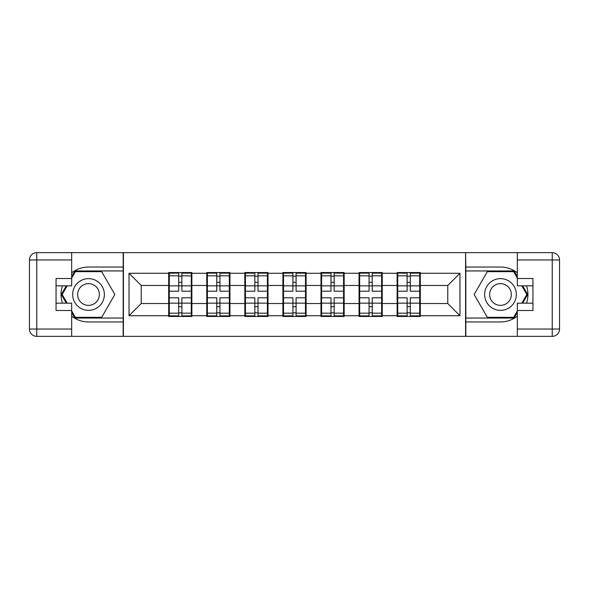 <?xml version="1.0" encoding="UTF-8"?>
<svg xmlns="http://www.w3.org/2000/svg" width="589" height="589" viewBox="0 0 589 589"><rect width="100%" height="100%" fill="white"/><g stroke="black" fill="none" stroke-linecap="round" stroke-linejoin="round"><path stroke-width="0.88" d="M71.674 316.183A27.455 27.455 0 0 0 88.512 321.955L123.167 321.955L123.167 336.356L465.833 336.356L465.833 321.955L500.488 321.955A27.455 27.455 0 0 0 517.326 316.183M420.31 292.667L419.707 292.667M397.737 292.667L397.126 292.667M397.126 296.333L397.737 296.333M419.707 296.333L420.31 296.333M382.239 292.667L381.628 292.667M359.665 292.667L359.054 292.667M359.054 296.333L359.665 296.333M381.628 296.333L382.239 296.333M344.167 292.667L343.556 292.667M321.594 292.667L320.983 292.667M320.983 296.333L321.594 296.333M343.556 296.333L344.167 296.333M306.096 292.667L305.485 292.667M283.515 292.667L282.904 292.667M282.904 296.333L283.515 296.333M305.485 296.333L306.096 296.333M268.017 292.667L267.406 292.667M245.444 292.667L244.833 292.667M244.833 296.333L245.444 296.333M267.406 296.333L268.017 296.333M229.946 292.667L229.335 292.667M207.372 292.667L206.761 292.667M206.761 296.333L207.372 296.333M229.335 296.333L229.946 296.333M517.326 272.817A27.455 27.455 0 0 0 500.488 267.045L465.833 267.045L465.59 252.644L465.59 336.356M465.59 252.644L123.167 252.644L123.167 267.045L88.512 267.045A27.455 27.455 0 0 0 71.674 272.817M123.41 336.356L123.41 252.644M447.773 303.534L447.773 285.466L420.31 285.466L420.31 303.534L447.773 303.534L459.972 315.733L459.972 273.267L420.31 273.267L420.31 272.538L397.126 272.538L397.126 285.466L382.239 285.466L382.239 303.534L397.126 303.534L397.126 285.466M459.972 315.733L420.31 315.733L420.31 316.462L397.126 316.462L397.126 315.733L382.239 315.733L382.239 316.462L359.054 316.462L359.054 315.733L344.167 315.733L344.167 316.462L320.983 316.462L320.983 315.733L306.096 315.733L306.096 316.462L282.904 316.462L282.904 315.733L268.017 315.733L268.017 316.462L244.833 316.462L244.833 315.733L229.946 315.733L229.946 316.462L206.761 316.462L206.761 315.733L191.874 315.733L191.874 316.462L168.69 316.462L168.69 315.733L129.028 315.733L129.028 273.267L168.69 273.267L168.69 285.466L141.227 285.466L141.227 303.534L168.69 303.534L168.69 285.466M397.126 273.267L382.239 273.267L382.239 272.538L359.054 272.538L359.054 273.267L344.167 273.267L344.167 272.538L320.983 272.538L320.983 273.267L306.096 273.267L306.096 272.538L282.904 272.538L282.904 273.267L268.017 273.267L268.017 272.538L244.833 272.538L244.833 273.267L229.946 273.267L229.946 272.538L206.761 272.538L206.761 273.267L191.874 273.267L191.874 272.538L168.69 272.538L168.69 273.267M397.126 303.534L397.126 315.733M382.239 303.534L382.239 315.733M382.239 273.267L382.239 285.466M344.167 303.534L359.054 303.534L359.054 285.466L344.167 285.466L344.167 315.733M359.054 303.534L359.054 315.733M359.054 273.267L359.054 285.466M344.167 273.267L344.167 285.466M306.096 303.534L320.983 303.534L320.983 285.466L306.096 285.466L306.096 315.733M320.983 303.534L320.983 315.733M320.983 273.267L320.983 285.466M306.096 273.267L306.096 285.466M268.017 303.534L282.904 303.534L282.904 285.466L268.017 285.466L268.017 315.733M282.904 303.534L282.904 315.733M282.904 273.267L282.904 285.466M268.017 273.267L268.017 285.466M229.946 303.534L244.833 303.534L244.833 285.466L229.946 285.466L229.946 315.733M244.833 303.534L244.833 315.733M244.833 273.267L244.833 285.466M229.946 273.267L229.946 285.466M191.874 303.534L206.761 303.534L206.761 285.466L191.874 285.466L191.874 315.733M206.761 303.534L206.761 315.733M206.761 273.267L206.761 285.466M191.874 273.267L191.874 285.466M191.874 292.667L191.263 292.667M169.293 292.667L168.69 292.667M168.69 296.333L169.293 296.333M191.263 296.333L191.874 296.333M168.69 303.534L168.69 315.733M141.227 303.534L129.028 315.733M129.028 273.267L141.227 285.466M420.31 303.534L420.31 315.733M420.31 273.267L420.31 285.466M459.972 273.267L447.773 285.466M191.263 297.798L191.263 315.859L181.868 315.859L181.868 297.798L191.263 297.798L191.263 273.141L181.868 273.141L181.868 275.829L191.263 275.829M169.293 285.849L178.695 285.849L178.695 273.141L169.293 273.141L169.293 297.798L178.695 297.798L178.695 315.859L169.293 315.859L169.293 313.171L178.695 313.171M178.695 282.315L181.868 282.315M181.868 276.197L178.695 276.197M178.695 285.871L181.868 285.871M178.695 285.849L178.695 291.202L169.293 291.202M169.293 275.829L178.695 275.829M178.695 303.129L181.868 303.129M178.695 312.803L181.868 312.803M178.695 306.685L181.868 306.685M169.293 297.798L169.293 313.171M181.868 313.171L191.263 313.171M181.868 275.829L181.868 291.202L191.263 291.202M229.335 297.798L229.335 315.859L219.94 315.859L219.94 297.798L229.335 297.798L229.335 273.141L219.94 273.141L219.94 275.829L229.335 275.829M207.372 285.849L216.767 285.849L216.767 273.141L207.372 273.141L207.372 297.798L216.767 297.798L216.767 315.859L207.372 315.859L207.372 313.171L216.767 313.171M216.767 282.315L219.94 282.315M219.94 276.197L216.767 276.197M216.767 285.871L219.94 285.871M216.767 285.849L216.767 291.202L207.372 291.202M207.372 275.829L216.767 275.829M216.767 303.129L219.94 303.129M216.767 312.803L219.94 312.803M216.767 306.685L219.94 306.685M207.372 297.798L207.372 313.171M219.94 313.171L229.335 313.171M219.94 275.829L219.94 291.202L229.335 291.202M267.406 297.798L267.406 315.859L258.011 315.859L258.011 297.798L267.406 297.798L267.406 273.141L258.011 273.141L258.011 275.829L267.406 275.829M245.444 285.849L254.838 285.849L254.838 273.141L245.444 273.141L245.444 297.798L254.838 297.798L254.838 315.859L245.444 315.859L245.444 313.171L254.838 313.171M254.838 282.315L258.011 282.315M258.011 276.197L254.838 276.197M254.838 285.871L258.011 285.871M254.838 285.849L254.838 291.202L245.444 291.202M245.444 275.829L254.838 275.829M254.838 303.129L258.011 303.129M254.838 312.803L258.011 312.803M254.838 306.685L258.011 306.685M245.444 297.798L245.444 313.171M258.011 313.171L267.406 313.171M258.011 275.829L258.011 291.202L267.406 291.202M305.485 297.798L305.485 315.859L296.083 315.859L296.083 297.798L305.485 297.798L305.485 273.141L296.083 273.141L296.083 275.829L305.485 275.829M283.515 285.849L292.917 285.849L292.917 273.141L283.515 273.141L283.515 297.798L292.917 297.798L292.917 315.859L283.515 315.859L283.515 313.171L292.917 313.171M292.917 282.315L296.083 282.315M296.083 276.197L292.917 276.197M292.917 285.871L296.083 285.871M292.917 285.849L292.917 291.202L283.515 291.202M283.515 275.829L292.917 275.829M292.917 303.129L296.083 303.129M292.917 312.803L296.083 312.803M292.917 306.685L296.083 306.685M283.515 297.798L283.515 313.171M296.083 313.171L305.485 313.171M296.083 275.829L296.083 291.202L305.485 291.202M343.556 297.798L343.556 315.859L334.162 315.859L334.162 297.798L343.556 297.798L343.556 273.141L334.162 273.141L334.162 275.829L343.556 275.829M321.594 285.849L330.989 285.849L330.989 273.141L321.594 273.141L321.594 297.798L330.989 297.798L330.989 315.859L321.594 315.859L321.594 313.171L330.989 313.171M330.989 282.315L334.162 282.315M334.162 276.197L330.989 276.197M330.989 285.871L334.162 285.871M330.989 285.849L330.989 291.202L321.594 291.202M321.594 275.829L330.989 275.829M330.989 303.129L334.162 303.129M330.989 312.803L334.162 312.803M330.989 306.685L334.162 306.685M321.594 297.798L321.594 313.171M334.162 313.171L343.556 313.171M334.162 275.829L334.162 291.202L343.556 291.202M381.628 297.798L381.628 315.859L372.233 315.859L372.233 297.798L381.628 297.798L381.628 273.141L372.233 273.141L372.233 275.829L381.628 275.829M359.665 285.849L369.06 285.849L369.06 273.141L359.665 273.141L359.665 297.798L369.06 297.798L369.06 315.859L359.665 315.859L359.665 313.171L369.06 313.171M369.06 282.315L372.233 282.315M372.233 276.197L369.06 276.197M369.06 285.871L372.233 285.871M369.06 285.849L369.06 291.202L359.665 291.202M359.665 275.829L369.06 275.829M369.06 303.129L372.233 303.129M369.06 312.803L372.233 312.803M369.06 306.685L372.233 306.685M359.665 297.798L359.665 313.171M372.233 313.171L381.628 313.171M372.233 275.829L372.233 291.202L381.628 291.202M80.583 308.238A15.866 15.866 0 0 0 102.25 302.429A15.866 15.866 0 0 0 96.441 280.762A15.866 15.866 0 0 0 74.774 286.571A15.866 15.866 0 0 0 80.583 308.238M83.086 303.909A10.86 10.86 0 0 0 97.921 299.934A10.86 10.86 0 0 0 93.945 285.091A10.86 10.86 0 0 0 79.11 289.066A10.86 10.86 0 0 0 83.086 303.909M71.674 278.03L75.34 271.684L101.691 271.684L114.862 294.5L101.691 317.316L75.34 317.316L71.674 310.97M67.168 303.166L62.162 294.5L67.168 285.834M492.559 308.238A15.866 15.866 0 0 0 514.226 302.429A15.866 15.866 0 0 0 508.417 280.762A15.866 15.866 0 0 0 486.75 286.571A15.866 15.866 0 0 0 492.559 308.238M495.054 303.909A10.86 10.86 0 0 0 509.89 299.934A10.86 10.86 0 0 0 505.914 285.091A10.86 10.86 0 0 0 491.079 289.066A10.86 10.86 0 0 0 495.054 303.909M517.326 310.97L513.66 317.316L487.309 317.316L474.138 294.5L487.309 271.684L513.66 271.684L517.326 278.03M521.832 285.834L526.838 294.5L521.832 303.166M62.456 285.834A27.455 27.455 0 0 0 62.456 303.166M123.167 252.644L71.674 252.644L71.674 285.834L56.051 285.834M123.167 336.356L36.768 336.356A7.318 7.318 0 0 1 29.45 329.037L29.45 259.963A7.318 7.318 0 0 1 36.768 252.644L71.674 252.644M123.167 321.955L123.167 267.045M56.051 303.166L71.674 303.166L71.674 336.356M71.674 278.516L56.051 278.516L56.051 310.484L71.674 310.484M123.167 270.947L74.913 270.947L71.674 276.565M71.674 312.435L74.913 318.053L123.167 318.053M66.321 285.834L61.315 294.5L66.321 303.166M526.544 303.166A27.455 27.455 0 0 0 526.544 285.834M465.833 336.356L517.326 336.356L517.326 303.166L532.949 303.166M465.833 252.644L552.232 252.644A7.318 7.318 0 0 1 559.55 259.963L559.55 329.037A7.318 7.318 0 0 1 552.232 336.356L517.326 336.356M465.833 267.045L465.833 321.955M532.949 285.834L517.326 285.834L517.326 252.644M517.326 310.484L532.949 310.484L532.949 278.516L517.326 278.516M465.833 318.053L514.087 318.053L517.326 312.435M517.326 276.565L514.087 270.947L465.833 270.947M522.679 303.166L527.685 294.5L522.679 285.834M419.707 297.798L419.707 315.859L410.305 315.859L410.305 297.798L419.707 297.798L419.707 273.141L410.305 273.141L410.305 275.829L419.707 275.829M397.737 285.849L407.132 285.849L407.132 273.141L397.737 273.141L397.737 297.798L407.132 297.798L407.132 315.859L397.737 315.859L397.737 313.171L407.132 313.171M407.132 282.315L410.305 282.315M410.305 276.197L407.132 276.197M407.132 285.871L410.305 285.871M407.132 285.849L407.132 291.202L397.737 291.202M397.737 275.829L407.132 275.829M407.132 303.129L410.305 303.129M407.132 312.803L410.305 312.803M407.132 306.685L410.305 306.685M397.737 297.798L397.737 313.171M410.305 313.171L419.707 313.171M410.305 275.829L410.305 291.202L419.707 291.202M169.293 303.151L178.695 303.151M181.868 303.151L191.263 303.151M181.868 285.849L191.263 285.849M207.372 303.151L216.767 303.151M219.94 303.151L229.335 303.151M219.94 285.849L229.335 285.849M245.444 303.151L254.838 303.151M258.011 303.151L267.406 303.151M258.011 285.849L267.406 285.849M283.515 303.151L292.917 303.151M296.083 303.151L305.485 303.151M296.083 285.849L305.485 285.849M321.594 303.151L330.989 303.151M334.162 303.151L343.556 303.151M334.162 285.849L343.556 285.849M359.665 303.151L369.06 303.151M372.233 303.151L381.628 303.151M372.233 285.849L381.628 285.849M71.674 259.963L36.768 259.963L36.768 329.037L71.674 329.037M29.45 259.963L36.768 259.963L36.768 252.644M36.768 336.356L36.768 329.037L29.45 329.037M517.326 329.037L552.232 329.037L552.232 259.963L517.326 259.963M559.55 329.037L552.232 329.037L552.232 336.356M552.232 252.644L552.232 259.963L559.55 259.963M397.737 303.151L407.132 303.151M410.305 303.151L419.707 303.151M410.305 285.849L419.707 285.849"/></g></svg>
